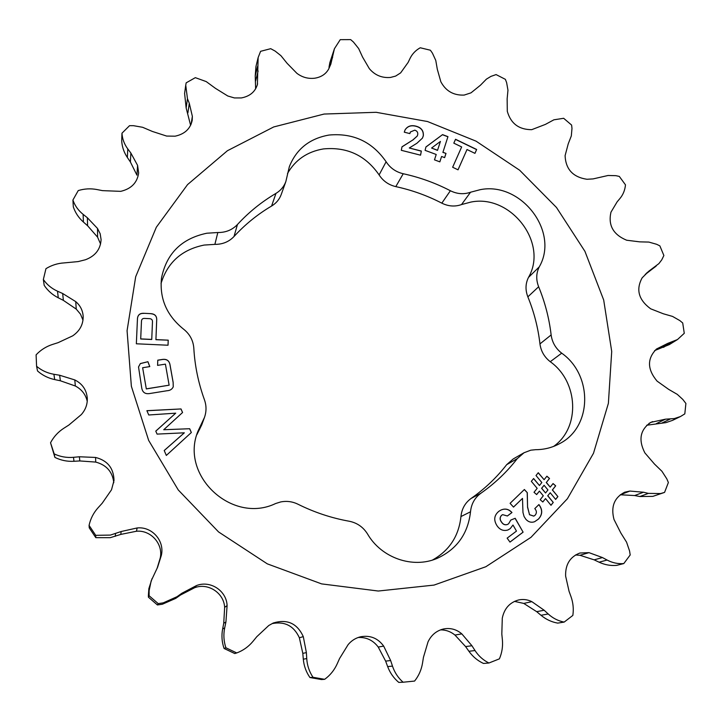 <?xml version="1.0" encoding="UTF-8"?>
<svg xmlns="http://www.w3.org/2000/svg" width="722" height="722" viewBox="0 0 722 722"><rect width="100%" height="100%" fill="white"/><g stroke="black" fill="none" stroke-linecap="round" stroke-linejoin="round"><path stroke-width="1.08" d="M434.03 585.091L485.834 566.734L531.004 537.312L567.402 498.731L593.502 453.254L608.384 403.318L611.714 351.433L603.691 300.018L584.928 251.337L556.472 207.467L519.632 170.212L476.033 141.151L427.514 121.531L376.135 112.298L324.088 114.049L273.719 126.946L227.421 150.727L187.558 184.597L156.331 227.231L135.682 276.734L127.072 330.694L131.368 386.297L148.669 440.429L178.262 489.958L218.567 531.933L267.311 563.855L321.606 583.89L378.265 591.029L434.03 585.091M443.155 629.061L443.976 628.889C450.645 627.761 456.593 629.422 461.827 633.889L471.935 645.739L475.022 650.549C478.578 656.018 483.217 660.17 488.938 663.004L499.398 658.852C501.998 652.805 502.99 646.452 502.386 639.8L501.817 634.033L502.286 618.167C504.272 608.547 509.678 602.482 518.513 599.982C523.107 598.98 527.547 599.54 531.852 601.661L544.153 610.234L548.206 613.98C552.844 618.231 558.16 620.938 564.162 622.093L572.844 615.415C573.782 609.007 573.16 602.726 570.976 596.58L569.053 591.264L565.624 576.093C565.263 564.505 570.028 556.815 579.901 553.016L588.999 552.646L602.464 557.564L607.112 560.046C612.427 562.862 617.996 564.035 623.799 563.566L630.198 554.956L629.575 550.985L626.57 542.177L620.857 533.026L614.007 519.488C610.668 506.727 614.232 497.629 624.692 492.205L629.891 491.059L643.492 492.233L648.374 493.388L660.612 493.559L664.574 492.386L668.373 482.522L666.839 478.903L661.957 471.295L654.475 464.047L644.881 452.911C638.194 439.869 640.152 429.689 650.766 422.37L665.395 419.193L674.33 418.57L680.485 416.531L684.808 413.877L685.9 403.463L682.804 399.428L677.281 394.365L668.635 389.348L657.083 381.126C647.192 369.303 646.993 358.599 656.506 349.015L667.706 343.41L677.498 339.539L684.266 333.302L682.714 322.978L679.862 320.604L672.543 316.416L663.347 313.781L650.657 308.799C638.591 299.892 635.748 289.576 642.147 277.844L648.87 271.147L658.897 263.602L661.758 259.848L663.879 255.507L659.872 245.877L656.65 244.289L648.834 242.078L639.665 241.852L626.669 240.227C613.231 234.632 607.996 225.282 610.956 212.187L617.166 201.799L619.963 198.478C623.131 194.669 624.972 190.121 625.478 184.841L619.314 176.421L615.911 175.681L608.086 175.482L593.105 178.903L586.968 179.273C573.006 177.17 565.714 169.309 565.091 155.672L568.223 143.868L571.319 135.916L571.986 128.408L571.607 125.068L563.665 118.291L553.9 119.807L545.381 124.41L531.717 129.671C518.938 129.671 510.806 123.561 507.304 111.35L507.142 98.86L507.963 90.196L506.618 82.57L505.373 79.339L496.086 74.583L490.933 76.388L486.402 79.149L480.428 85.232L470.997 92.849L464.174 95.078C453.587 95.53 445.808 91.071 440.826 81.721L437.315 69.303L435.772 60.431L432.433 53.139L430.384 50.215L420.24 47.769C415.701 50.296 412.325 53.807 410.096 58.311L408.129 62.408L400.647 72.868L395.647 76.081L390.458 77.453C381.929 78.147 374.889 75.214 369.33 68.653L362.561 57.065L358.653 48.545L353.446 42.047L350.675 39.62L340.243 39.665L334.439 48.699L330.82 64.168L328.681 69.023C325.839 74.113 321.173 77.182 314.684 78.22C308.113 78.96 302.175 77.326 296.868 73.301L287.103 63.319L280.948 55.702L275.163 51.1L270.714 48.681L260.597 51.316L258.142 57.552L257.393 84.555C255.173 91.847 249.821 96.315 241.338 97.939L234.442 97.948L227.8 95.999L215.472 88.364L206.221 81.586L195.328 77.66L186.168 82.84L185.744 85.169L187.458 98.724L189.29 103.291L192.359 116.332L192.214 120.312C190.364 128.841 184.661 134.13 175.112 136.187L166.647 136.07L152.378 131.449L142.613 127.289L133.534 125.691L129.527 125.691L121.973 133.2C122.298 138.859 124.229 144.093 127.767 148.894L130.862 153.037L137.586 165.401L138.651 172.901C137.297 182.666 131.323 188.821 120.727 191.348L102.47 190.635L96.983 189.552C90.71 188.352 84.465 188.686 78.247 190.572L72.913 200.03C74.853 205.644 78.256 210.409 83.111 214.353L87.353 217.728L97.497 228.432L100.159 233.729L101.089 239.56C100.538 249.28 95.331 256.003 85.458 259.749L78.138 261.59L64.222 262.898C57.679 263.277 51.587 265.2 45.955 268.665L43.356 279.486C46.876 284.603 51.605 288.511 57.525 291.21L62.679 293.511L75.738 301.615C80.277 305.514 82.759 310.415 83.165 316.308C83.292 324.458 79.79 330.983 72.66 335.865L58.139 342.652L52.553 344.43C46.181 346.479 40.694 349.953 36.1 354.845L36.587 366.271C41.515 370.458 47.282 373.121 53.897 374.276L59.637 375.241L74.79 379.925C82.38 383.761 86.55 389.871 87.299 398.246C87.515 404.365 85.521 409.816 81.306 414.59L68.879 425.032L63.87 428.227C58.157 431.909 53.717 436.756 50.54 442.776L54.204 453.912C60.233 456.755 66.659 457.892 73.491 457.315L79.402 456.773L95.593 457.45C107.569 460.519 113.706 468.199 114.013 480.491L111.504 489.796L102.181 503.252L98.147 507.683C93.553 512.773 90.53 518.676 89.068 525.39L95.701 535.336L110.412 535.083L121.143 531.527L137.144 527.962C151.864 526.275 164.806 540.76 161.367 555.29L157.604 567.221L151.169 580.894L149.129 590.695L149.102 595.74L158.217 603.619L163.289 602.843L176.989 596.724L181.899 593.24L196.456 585.578C210.273 580.082 226.591 590.686 227.096 605.605L225.923 621.994L224.695 627.878C223.315 634.62 223.721 641.253 225.896 647.787L236.744 652.941C243.133 650.558 248.548 646.695 252.98 641.353L256.788 636.705L268.774 625.505L273.268 623.005C287.194 618.817 297.202 623.357 303.294 636.623L306.39 652.625L306.733 658.581C307.157 665.386 309.242 671.622 312.996 677.281L324.647 679.321C330.125 675.35 334.286 670.224 337.138 663.951L339.575 658.509L348.121 644.638C351.515 640.567 355.729 637.932 360.747 636.75C370.26 635.089 377.904 638.203 383.68 646.109L390.647 660.531L392.479 666.108C394.591 672.48 398.129 677.85 403.093 682.227L414.59 681.063C418.76 675.837 421.395 669.872 422.514 663.157L423.444 657.336L428.02 641.885C431.224 635.143 436.268 630.875 443.155 629.061M332.625 57.282L328.997 67.336L329.882 62.507L334.439 48.699M656.136 266.12L645.215 274.378M677.498 339.539L669.33 344.593L654.619 350.603M680.485 416.531L672.507 420.375L665.91 422.632L646.677 425.249M664.032 492.584L652.85 496.366L639.854 496.528L634.656 495.545L620.27 494.778L629.891 491.059M623.799 563.566L616.678 565.362C610.686 565.913 604.828 564.857 599.098 562.194L594.152 559.848L579.974 555.29L575.497 554.974M564.162 622.093L557.736 623.113C551.59 622.039 546.012 619.431 541.004 615.279L536.69 611.669L523.757 603.421L514.47 601.381M488.938 663.004L483.469 663.446C477.63 660.729 472.784 656.668 468.912 651.271L465.591 646.578L454.95 635.053C450.663 631.569 445.862 629.846 440.519 629.873M225.896 647.787L224.091 648.473C221.871 642.138 221.383 635.658 222.629 629.015L223.739 623.276L224.65 607.355C223.946 592.961 208.053 582.51 194.615 587.726L180.491 595.027L175.726 598.385L162.369 604.233L157.405 604.955L158.217 603.619M157.098 568.367L160.212 558.034C163.461 544.099 150.898 529.867 136.467 531.239L120.809 534.406L110.285 537.673L95.8 537.655L95.701 535.336M517.277 458.632C506.997 471.899 494.877 483.424 480.933 493.207C474.778 497.693 471.304 503.893 470.509 511.799C468 533.802 456.827 549.352 437 558.44C412.677 568.864 381.36 557.953 367.543 534C363.202 527.06 357.083 522.809 349.186 521.23C331.425 518.044 314.368 512.376 298.005 504.236C292.473 501.528 286.688 500.77 280.659 501.952L275.642 503.523C232.096 524.587 179.453 475.392 197.99 431.16L204.443 417.497C206.528 411.612 206.528 405.719 204.461 399.835C198.351 382.958 194.805 365.747 193.821 348.203C193.216 340.387 189.751 333.997 183.415 329.033C166.674 315.46 159.372 298.448 161.511 277.988C166.538 253.458 181.637 238.54 206.826 233.224L217.827 232.52C225.733 232.601 232.267 229.93 237.448 224.515C248.774 212.214 261.617 201.835 275.966 193.388C280.696 190.536 283.99 186.601 285.849 181.574L289.341 166.683C296.372 149.039 309.594 138.498 328.997 135.05C353.175 132.821 372.218 141.72 386.117 161.746C390.187 168.009 395.891 172.007 403.228 173.74C419.662 177.305 435.384 182.973 450.384 190.743C457.152 194.083 463.876 194.579 470.554 192.223L480.166 189.687C520.941 181.366 559.749 231.654 539.253 266.878C536.13 273.142 535.932 279.766 538.639 286.751C545.02 302.292 549.189 318.357 551.139 334.945C552.14 342.354 555.669 348.437 561.707 353.175C592.961 375.052 592.374 427.063 559.658 443.615C552.276 447.631 544.262 449.662 535.625 449.689L530.805 450.176L524.019 452.757L517.277 458.632L506.673 464.67L513.252 458.93L524.019 452.757M161.033 283.484C167.522 262.375 181.89 249.568 204.155 245.065L214.876 244.37C222.575 244.424 228.955 241.807 234 236.518C245.056 224.479 257.592 214.317 271.589 206.041C276.21 203.252 279.423 199.389 281.237 194.48L285.849 181.574M287.482 173.524C295.298 159.86 307.265 151.656 323.384 148.931C346.984 146.701 365.558 155.365 379.113 174.923C383.075 181.032 388.644 184.931 395.791 186.619C411.838 190.076 427.18 195.581 441.819 203.153C448.425 206.402 454.986 206.88 461.52 204.57L470.906 202.07C510.761 193.857 548.585 242.971 528.486 277.419C525.426 283.547 525.219 290.027 527.854 296.85C534.054 312.021 538.089 327.707 539.957 343.907C540.931 351.154 544.361 357.083 550.245 361.704C578.376 381.595 580.641 427.433 553.603 446.422M533.612 478.515L539.442 485.509L541.834 482.531L536.013 475.536L538.269 472.72L544.099 479.697L546.906 476.204L549.514 478.487L546.346 482.449L550.209 487.133L553.061 483.559L555.678 485.843L552.447 489.904L557.889 496.601L555.651 499.425L550.191 492.729L547.799 495.743L553.26 502.44L550.994 505.292L545.534 498.586L542.818 501.998L540.191 499.696L543.296 495.806L539.424 491.104L536.645 494.579L534.018 492.287L537.177 488.343L531.338 481.339L533.612 478.515M513.513 507.106L510.084 503.324L524.389 489.498L527.295 492.693L527.565 506.898L529.524 514.669L533.82 516.113L535.128 515.219C536.897 513.062 536.78 510.86 534.794 508.604L538.919 504.57C542.763 509.696 542.619 514.524 538.495 519.055L534.632 521.708C531.302 522.863 528.378 522.042 525.842 519.253L524.055 516.447L522.963 512.439L522.493 498.397L513.513 507.106M143.813 313.294L150.844 313.646C155.031 313.98 156.981 316.2 156.692 320.297L155.925 339.611L168.226 340.17L168.027 345.224L136.35 343.789L137.46 318.673C137.776 314.927 139.897 313.131 143.813 313.294L150.844 313.646M421.35 151.042L420.565 155.176L401.306 150.311L402.001 146.801L412.849 139.978L417.217 136.061L417.677 134.833C418.11 132.505 417.145 130.944 414.78 130.15L410.421 131.964L409.861 133.597L404.275 132.171L405.096 129.843C407.479 126.215 411.008 124.951 415.664 126.079C421.197 127.433 423.742 130.673 423.327 135.799L422.451 138.119L416.901 143.263L409.293 147.992L421.35 151.042L420.52 155.167M476.655 149.481L474.95 153.362L467.008 149.526L458.028 169.832L452.649 167.242L461.656 146.945L453.813 143.155L455.537 139.274L476.655 149.481L474.923 153.353M447.956 136.648L442.938 152.27L445.997 153.407L444.653 157.622L441.584 156.484L439.86 161.854L434.482 159.851L436.214 154.481L425.096 150.347L425.926 146.963L442.559 134.626L447.956 136.648L442.938 152.27M157.784 360.161L161.493 359.592C166.556 358.563 169.435 360.513 170.13 365.449L173.154 382.416L173.244 386.821C172.107 389.293 170.022 390.602 166.999 390.746L150.384 393.427C145.266 394.465 142.351 392.479 141.656 387.47L138.525 366.938L140.348 363.563L147.92 361.713L149.788 366.595L142.64 367.724L146.304 388.86L169.138 385.187L165.41 364.141L157.586 365.368L157.784 360.161M510.788 520.066L515.192 518.279L523.107 532.159L509.976 542.096L507.142 538.143L516.474 531.094L512.99 525.02L510.183 528.666L507.873 530.002C503.414 531.266 499.777 529.795 496.944 525.616C493.478 520.048 494.119 515.273 498.875 511.293L500.897 510.084C505.084 508.207 508.775 509.028 511.97 512.539L507.376 515.986L502.647 514.651L501.718 515.21C499.687 517.331 499.687 519.678 501.718 522.25C503.189 524.443 505.075 525.192 507.395 524.497L508.622 523.775L510.788 520.066L515.192 518.279M148.759 414.988L146.891 410.683L181.014 408.95L182.576 412.506L163.732 429.734L189.678 428.724L191.348 432.514L166.331 455.438L164.21 450.528L184.327 432.812L157.071 434.102L155.772 431.124L175.717 413.164L148.759 414.988M204.443 417.497L201.745 424.843L196.835 434.734M470.509 511.799L460.952 516.555C458.831 536.076 449.346 550.57 432.487 560.046M460.952 516.555C461.737 508.848 465.13 502.801 471.141 498.424C484.769 488.866 496.61 477.621 506.673 464.67M403.093 682.227L398.779 682.407C393.734 678.157 390.024 672.886 387.651 666.587L385.638 661.126L378.238 647.056C373.202 640.378 366.632 637.183 358.536 637.49M255.633 88.806L255.227 75.909L255.967 66.451L258.142 57.552M190.617 125.321L186.15 107.966L184.606 93.454L185.744 85.169M137.586 165.401L136.936 175.157L130.393 161.981L127.37 157.504C123.931 152.369 122.045 146.81 121.702 140.817L121.973 133.2M100.584 244.027L97.596 237.177L87.606 225.742L83.427 222.06C78.662 217.836 75.296 212.764 73.319 206.871L72.913 200.03M82.994 320.171L80.503 314.178L76.243 309.097L63.365 300.361L58.265 297.798C52.444 294.847 47.751 290.686 44.186 285.334L43.356 279.486M87.236 401.342C85.701 394.519 81.73 389.402 75.332 385.999L60.377 380.774L54.71 379.582C48.221 378.202 42.49 375.332 37.526 370.973L36.587 366.271M113.787 482.711C112.578 471.89 106.558 465.013 95.728 462.08L79.808 460.943L73.978 461.286C67.299 461.665 60.946 460.374 54.899 457.405L50.54 442.776M54.899 457.405L54.204 453.912M95.8 537.655L89.257 527.863L89.068 525.39M149.102 595.74L148.425 597.193L148.362 595.966L148.849 588.683L152.071 578.557M148.425 597.193L157.405 604.955M224.091 648.473L234.776 653.554L236.744 652.941M312.996 677.281L309.946 677.534C306.128 672.038 303.917 665.928 303.303 659.186L302.807 653.365L299.368 637.761C293.917 625.947 284.928 621.218 272.411 623.546M309.946 677.534L321.425 679.546L324.647 679.321M458.01 169.823L467.008 149.526M455.483 139.4L476.574 149.589M401.983 146.891L412.849 139.978M412.785 140.095L417.181 136.115M410.385 132.018L409.816 133.588M405.069 129.906C407.461 126.314 410.971 125.077 415.601 126.197L415.664 126.079M415.601 126.197C421.125 127.55 423.679 130.79 423.254 135.916L423.327 135.799M423.254 135.916L422.415 138.173M421.287 151.16L409.293 147.992M442.866 152.387L445.997 153.407M445.925 153.524L444.617 157.604M439.833 161.836L441.584 156.484M425.899 147.044L442.559 134.626M442.487 134.743L447.884 136.765M431.585 148.037L437.505 150.384L440.42 141.44L431.585 148.037L437.568 150.266M150.835 313.727C155.022 314.07 156.972 316.29 156.674 320.378L155.925 339.611M155.916 339.692L168.226 340.17M168.208 340.252L168.018 345.224M137.46 318.718C137.794 314.991 139.906 313.213 143.804 313.384M141.476 321.028L140.7 338.988L151.746 339.493L152.459 322.066C152.631 319.864 151.575 318.727 149.292 318.646L144.896 318.429C142.848 318.231 141.711 319.088 141.485 320.983L140.709 338.907L151.755 339.412M157.784 360.242L161.475 359.664C166.538 358.635 169.417 360.594 170.112 365.522L173.136 382.489L173.235 386.857M138.516 366.975L140.348 363.563M140.339 363.635L147.92 361.713M147.911 361.785L149.752 366.605M146.304 388.86L142.64 367.724M146.295 388.932L169.138 385.187M524.316 489.57L527.295 492.693M527.204 492.738L527.565 506.898M527.475 506.934L529.524 514.669M529.425 514.705L533.775 516.131M538.847 504.642C542.664 509.759 542.511 514.578 538.395 519.1L538.495 519.055M538.395 519.1L534.587 521.726M513.495 507.079L522.493 498.397M515.102 518.324L523.107 532.159M523.017 532.195L509.958 542.069M510.183 528.666L512.99 525.02M510.084 528.703L507.828 530.02M500.851 510.102C505.03 508.252 508.703 509.082 511.88 512.584L511.97 512.539M511.88 512.584L507.358 515.968M502.602 514.669L501.718 515.21M501.628 515.246C499.597 517.367 499.597 519.723 501.628 522.295L501.718 522.25M501.628 522.295C503.099 524.488 504.985 525.237 507.304 524.542L507.349 524.524M533.549 478.596L539.442 485.509M538.206 472.802L544.099 479.697M546.843 476.276L549.514 478.487M549.415 478.533L546.346 482.449M546.247 482.495L550.209 487.133M552.998 483.641L555.678 485.843M555.579 485.888L552.447 489.904M552.348 489.949L557.889 496.601M557.79 496.646L555.615 499.38M547.799 495.743L550.191 492.729M547.7 495.779L553.26 502.44M553.16 502.485L550.967 505.256M542.782 501.961L545.534 498.586M536.608 494.552L539.424 491.104M544.081 485.283L541.59 488.316L545.552 492.982L547.953 489.958L544.081 485.283L541.69 488.271L545.552 492.982M146.918 410.746L181.014 408.95M180.996 409.013L182.54 412.533M189.678 428.724L163.732 429.734M189.66 428.787L191.312 432.55M164.219 450.564L184.327 432.812M155.781 431.16L175.717 413.164M191.15 124.139L192.359 116.332M257.176 85.331L257.564 83.779M661.451 423.272L670.169 419.04M639.854 496.528L648.374 493.388M217.827 232.52L214.876 244.37M386.117 161.746L379.113 174.923M539.253 266.878L528.486 277.419M538.639 286.751L527.854 296.85M470.554 192.223L461.52 204.57M450.384 190.743L441.819 203.153M403.228 173.74L395.791 186.619M275.966 193.388L271.589 206.041M237.448 224.515L234 236.518M202.44 421.72L199.786 428.967M480.933 493.207L471.141 498.424M561.707 353.175L550.245 361.704M551.139 334.945L539.957 343.907M378.238 647.056L383.68 646.109M385.638 661.126L390.647 660.531M387.651 666.587L392.479 666.108M454.95 635.053L461.827 633.889M465.591 646.578L471.935 645.739M468.912 651.271L475.022 650.549M523.757 603.421L531.852 601.661M536.69 611.669L544.153 610.234M541.004 615.279L548.206 613.98M579.974 555.29L588.999 552.646M594.152 559.848L602.464 557.564M599.098 562.194L607.112 560.046M634.656 495.545L643.492 492.233M649.051 423.363L652.598 421.603M656.352 423.624L665.395 419.193M658.753 348.979L667.706 343.41M663.446 347.363L672.065 342.029M646.741 272.925L651.1 269.541M646.524 273.485L654.782 267.095M329.882 62.507L333.356 52.841M255.227 75.909L257.592 66.316M255.633 80.945L258.115 70.973M186.15 107.966L187.458 98.724M187.882 112.894L189.29 103.291M127.37 157.504L127.767 148.894M130.393 161.981L130.862 153.037M83.427 222.06L83.111 214.353M87.606 225.742L87.353 217.728M97.596 237.177L97.497 228.432M58.265 297.798L57.525 291.21M63.365 300.361L62.679 293.511M76.243 309.097L75.738 301.615M54.71 379.582L53.897 374.276M60.377 380.774L59.637 375.241M75.332 385.999L74.79 379.925M73.978 461.286L73.491 457.315M79.808 460.943L79.402 456.773M95.728 462.08L95.593 457.45M115.285 536.32L115.511 533.603M120.809 534.406L121.143 531.527M136.467 531.239L137.144 527.962M160.212 558.034L161.367 555.29M175.726 598.385L176.989 596.724M180.491 595.027L181.899 593.24M194.615 587.726L196.456 585.578M224.65 607.355L227.096 605.605M223.739 623.276L225.923 621.994M222.629 629.015L224.695 627.878M299.368 637.761L303.294 636.623M302.807 653.365L306.39 652.625M303.303 659.186L306.733 658.581"/></g></svg>
